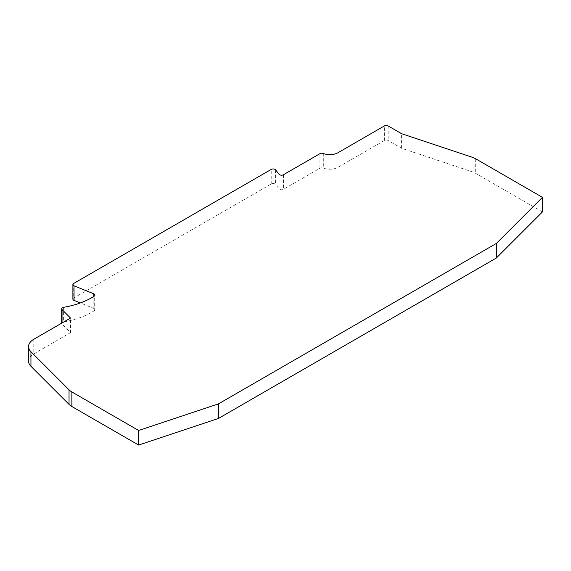 <?xml version="1.0" encoding="UTF-8"?>
<svg xmlns="http://www.w3.org/2000/svg" width="571" height="571" viewBox="0 0 571 571"><rect width="100%" height="100%" fill="white"/><g stroke="black" fill="none" stroke-linecap="round" stroke-linejoin="round"><path stroke-width="0.43" stroke-dasharray="2.85 2.14" d="M63.609 307.319L63.609 321.887A65.751 37.957 180 0 0 94.279 310.688A2.677 1.549 0 0 0 94.957 309.66A2.677 1.549 0 0 0 94.172 308.568A2.677 1.549 0 0 0 93.815 308.39L80.354 302.944M275.543 169.851L275.543 184.419A2.677 1.549 0 0 0 275.008 183.983A2.677 1.549 0 0 0 271.225 183.983L73.68 298.033A2.677 1.549 0 0 0 72.895 299.125M542.45 211.92L475.686 173.37A17.844 10.307 0 0 0 471.989 171.735L401.599 148.274L388.159 140.509A2.677 1.549 0 0 0 384.376 140.509L338.032 167.267A11.598 6.695 180 0 1 323.314 168.067A2.677 1.549 0 0 0 319.917 168.252L283.444 189.308A2.677 1.549 0 0 1 279.126 188.865L275.543 184.419M63.609 321.887A2.677 1.549 0 0 0 61.682 323.372A2.677 1.549 0 0 0 62.039 324.142L70.533 332.636L33.775 353.856A17.844 10.307 0 0 0 28.55 361.143M70.533 332.636L70.533 318.061M401.599 148.274L401.599 133.7M94.279 310.688L94.279 296.113M271.225 183.983L271.225 169.409M475.686 158.802L475.686 173.37M33.775 339.281L33.775 353.856M62.039 324.142L62.039 322.965M93.815 296.413L93.815 308.39M73.68 283.459L73.68 298.033M283.444 174.74L283.444 189.308M319.917 168.252L319.917 153.685M338.032 167.267L338.032 152.693M323.314 153.499L323.314 168.067M384.376 140.509L384.376 125.941M388.159 125.941L388.159 140.509M471.989 171.735L471.989 157.161M279.126 174.298L279.126 188.865M94.957 295.086L94.957 309.66"/><path stroke-width="0.86" d="M94.172 293.994A2.677 1.549 180 0 1 94.957 295.086A2.677 1.549 180 0 1 94.279 296.113A65.751 37.957 180 0 1 63.609 307.319A2.677 1.549 0 0 0 61.682 308.804A2.677 1.549 0 0 0 62.039 309.575L70.533 318.061L33.775 339.281A17.844 10.307 180 0 0 28.55 346.568L28.55 361.143A17.844 10.307 0 0 0 30.941 366.289L69.034 404.382A17.844 10.307 0 0 0 71.867 406.516L138.632 445.059L218.436 418.457L496.37 257.992L542.45 211.92L542.45 197.345L475.686 158.802A17.844 10.307 180 0 0 471.989 157.161L401.599 133.7L388.159 125.941A2.677 1.549 0 0 0 384.376 125.941L338.032 152.693A11.598 6.695 180 0 1 323.314 153.499A2.677 1.549 0 0 0 319.917 153.685L283.444 174.74A2.677 1.549 180 0 1 279.126 174.298L275.543 169.851A2.677 1.549 0 0 0 275.008 169.409A2.677 1.549 0 0 0 271.225 169.409L73.68 283.459A2.677 1.549 0 0 0 72.895 284.558A2.677 1.549 0 0 0 74.037 285.821L93.815 293.822A2.677 1.549 180 0 1 94.172 293.994M72.895 284.558L72.895 299.125A2.677 1.549 0 0 0 74.037 300.389L80.354 302.944M496.37 257.992L496.37 243.424L542.45 197.345M218.436 418.457L218.436 403.89L496.37 243.424M138.632 445.059L138.632 430.491L218.436 403.89M30.941 366.289L30.941 351.722L69.034 389.807A17.844 10.307 0 0 0 71.867 391.942L138.632 430.491M30.941 351.722A17.844 10.307 180 0 1 28.55 346.568M71.867 406.516L71.867 391.942M69.034 389.807L69.034 404.382M62.039 322.965L62.039 309.575M93.815 293.822L93.815 296.413M74.037 300.389L74.037 285.821M61.682 308.804L61.682 323.172"/></g></svg>
